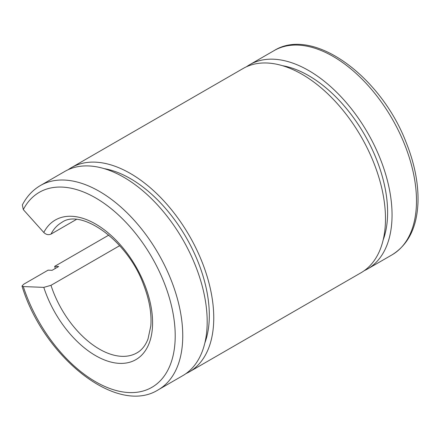 <?xml version="1.0" encoding="UTF-8"?>
<svg xmlns="http://www.w3.org/2000/svg" width="440" height="440" viewBox="0 0 440 440"><rect width="100%" height="100%" fill="white"/><g stroke="black" fill="none" stroke-linecap="round" stroke-linejoin="round"><path stroke-width="0.66" d="M76.291 219.5L50.985 234.113C48.488 235.208 46.096 234.663 43.797 232.474L23.298 209.6L22.341 204.958C26.747 196.471 32.769 189.998 40.409 185.531L64.845 171.419A117.92 68.085 -120 0 1 182.765 239.503A117.92 68.085 -120 0 1 182.765 375.667L158.329 389.774A117.92 68.085 -120 0 0 158.329 253.611A117.92 68.085 -120 0 0 40.409 185.531M108.84 235.081L54.654 266.365A117.92 68.085 -120 0 0 55.341 268.444M119.663 245.674L50.985 285.324L43.797 287.37L23.298 286.572L22 286.055L23.65 284.262L48.087 270.155L52.107 270.309L58.674 266.519L54.654 266.365M364.254 270.672A117.92 68.085 -120 0 0 367.625 268.939A117.92 68.085 -120 0 0 367.631 132.776A117.92 68.085 -120 0 0 249.706 64.691A117.92 68.085 -120 0 0 246.516 66.743M383.141 240.064A111.65 64.46 -120 0 0 364.491 134.585A111.65 64.46 -120 0 0 282.469 65.692M185.955 373.615A117.92 68.085 -120 0 0 189.332 371.877L361.064 272.728A117.92 68.085 -120 0 0 361.064 136.565A117.92 68.085 -120 0 0 243.144 68.481L71.412 167.629A117.92 68.085 -120 0 0 68.222 169.686M189.332 371.877A117.92 68.085 -120 0 0 189.332 235.714A117.92 68.085 -120 0 0 71.412 167.629M204.842 343.002A111.65 64.46 -120 0 0 186.197 237.523A111.65 64.46 -120 0 0 104.175 168.636M392.068 254.826A117.92 68.085 -120 0 0 392.068 118.663A117.92 68.085 -120 0 0 274.148 50.584C312.906 26.285 380.402 75.889 405.889 141.768C414.42 162.91 418.457 182.98 418 201.977C417.115 226.974 408.469 244.591 392.068 254.826L367.625 268.939M50.985 285.324A75.267 43.456 -120 0 0 137 352.836C141.779 350.13 145.448 345.532 147.994 339.048L150.821 325.875C151.762 313.566 149.402 299.998 143.748 285.164C127.826 240.24 80.828 208.06 61.732 222.47A75.267 43.456 -120 0 0 50.985 234.113M43.797 287.37A80.603 46.536 -120 0 0 130.856 361.889A80.603 46.536 -120 0 0 130.856 258.478A80.603 46.536 -120 0 0 43.797 232.474M23.298 286.572A112.591 65.005 -120 0 0 144.887 390.478A112.591 65.005 -120 0 0 144.887 246.092A112.591 65.005 -120 0 0 23.298 209.6M22 286.055C43.367 356.846 116.919 416.097 158.329 389.774M249.706 64.691L274.148 50.584"/></g></svg>
